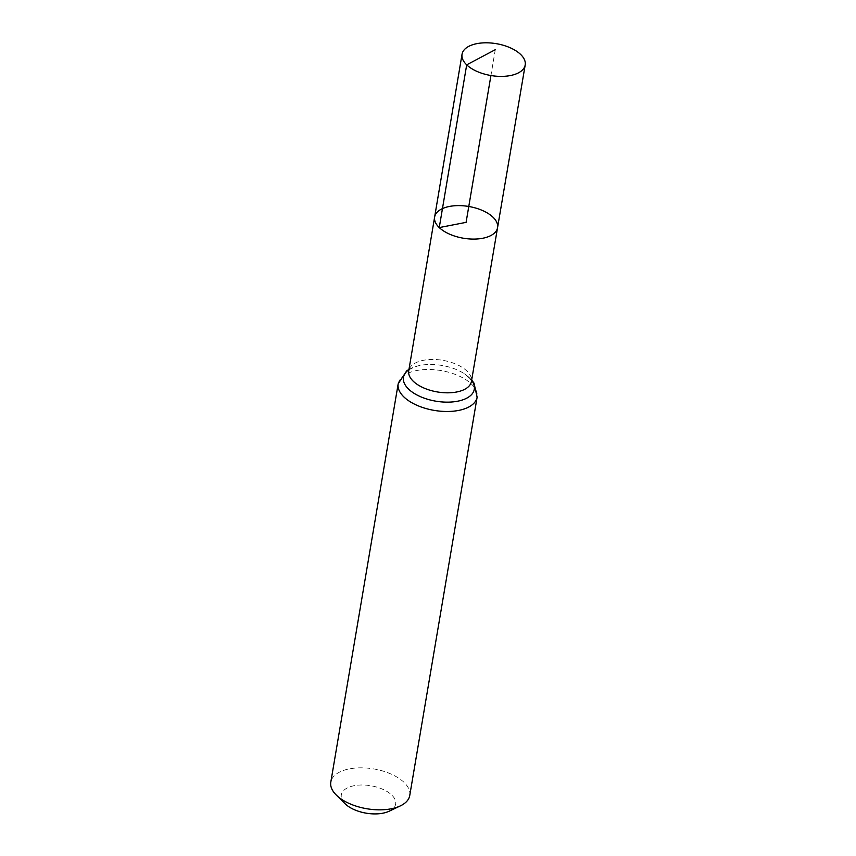 <?xml version="1.0" encoding="UTF-8"?>
<svg xmlns="http://www.w3.org/2000/svg" width="856" height="856" viewBox="0 0 856 856"><rect width="100%" height="100%" fill="white"/><g stroke="black" fill="none" stroke-linecap="round" stroke-linejoin="round"><path stroke-width="0.64" stroke-dasharray="4.28 3.21" d="M389.18 811.199A27.553 13.899 9.6 0 0 388.356 792.324A27.553 13.899 9.6 0 0 352.051 786.183A27.553 13.899 9.6 0 0 345.075 803.731M409.746 795.513A40.029 20.202 9.6 0 0 373.644 768.913A40.029 20.202 9.6 0 0 330.801 782.159M434.634 217.039A31.907 16.093 -170.4 0 1 458.73 205.611A31.907 16.093 -170.4 0 1 492.917 217.135A31.907 16.093 -170.4 0 1 497.55 227.685M495.292 49.68L490.927 75.531M408.922 369.706A35.909 18.115 -170.4 0 1 417.749 365.94C405.83 369.995 409.821 370.905 408.729 370.841A31.79 16.039 -170.4 0 1 432.74 359.456A31.79 16.039 -170.4 0 1 466.809 370.937A31.79 16.039 -170.4 0 1 471.431 381.444C470.447 380.588 473.892 383.745 468.414 376.918L464.519 373.847A35.909 18.115 -170.4 0 1 469.067 377.442A35.909 18.115 -170.4 0 1 471.624 380.31M408.975 369.407L417.749 365.94A35.909 18.115 -170.4 0 1 464.519 373.847L471.667 380.01M398.179 383.809A40.029 20.202 -170.4 0 1 428.428 369.482A40.029 20.202 -170.4 0 1 471.314 383.937A40.029 20.202 -170.4 0 1 477.124 397.163"/><path stroke-width="1.28" d="M439.256 227.578A31.907 16.093 9.6 0 0 473.443 239.091A31.907 16.093 9.6 0 0 497.55 227.685A31.907 16.093 9.6 0 0 468.778 206.478A31.907 16.093 9.6 0 0 434.634 217.039A31.907 16.093 9.6 0 0 439.256 227.578M398.179 383.809L330.801 782.159A40.029 20.202 9.6 0 0 336.28 795.053L345.075 803.731A27.553 13.899 9.6 0 0 345.31 803.966A27.553 13.899 9.6 0 0 389.18 811.199L400.341 805.892A40.029 20.202 9.6 0 0 409.746 795.513L477.124 397.163A40.029 20.202 -170.4 0 1 446.885 411.49A40.029 20.202 -170.4 0 1 403.989 397.034A40.029 20.202 -170.4 0 1 398.179 383.809L406.675 370.883L408.975 369.407M336.28 795.053A40.029 20.202 9.6 0 0 336.611 795.385A40.029 20.202 9.6 0 0 400.341 805.892M434.634 217.039L408.729 370.841A31.79 16.039 -170.4 0 0 413.352 381.337A31.79 16.039 -170.4 0 0 447.41 392.818A31.79 16.039 -170.4 0 0 471.431 381.444L497.55 227.685A31.907 16.093 -170.4 0 1 463.406 238.225A31.907 16.093 -170.4 0 1 434.634 217.039L462.037 54.27A32.025 16.157 -170.4 0 1 486.229 42.8A32.025 16.157 -170.4 0 1 520.544 54.367A32.025 16.157 -170.4 0 1 525.199 64.949A32.025 16.157 -170.4 0 1 490.927 75.531A32.025 16.157 -170.4 0 1 462.037 54.27M490.927 75.531L466.092 222.357L439.256 227.578L466.691 64.842L495.292 49.68M471.624 380.31A35.909 18.115 -170.4 0 1 435.843 401.175A35.909 18.115 -170.4 0 1 408.922 369.706M477.124 397.163L474.01 383.124L471.667 380.01M497.55 227.685L525.199 64.949"/></g></svg>
